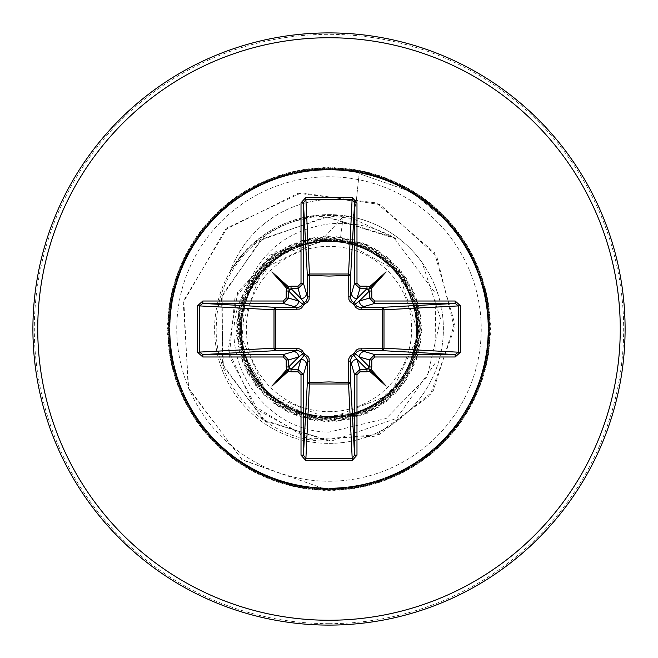 <?xml version="1.0" encoding="UTF-8"?>
<svg xmlns="http://www.w3.org/2000/svg" width="658" height="658" viewBox="0 0 658 658"><rect width="100%" height="100%" fill="white"/><g stroke="black" fill="none" stroke-linecap="round" stroke-linejoin="round"><path stroke-width="0.49" stroke-dasharray="3.29 2.47" d="M329 411.669A82.669 82.669 0 0 0 411.669 329A82.669 82.669 0 0 0 329 246.331A82.669 82.669 0 0 0 246.331 329A82.669 82.669 0 0 0 329 411.669M329 417.616A88.616 88.616 0 0 0 417.616 329A88.616 88.616 0 0 0 329 240.384A88.616 88.616 0 0 0 240.384 329A88.616 88.616 0 0 0 329 417.616M396.223 238.821L325.817 216.762L260.453 240.326L221.499 297.309L223.333 366.358L265.264 421.186L331.385 441.049L396.667 418.34L436.164 361.801L435.037 292.72L393.673 237.464L327.7 216.934L262.262 238.961L222.165 295.121L222.618 364.261L263.414 419.878L329 441.074C266.005 442.982 210.856 384.033 216.564 321.466C218.801 258.602 281.205 207.13 343.205 216.589L322.305 239.594L262.065 269.278L239.315 332.389L266.737 393.698L329 418.833L390.531 394.52L418.743 334.675L398.329 271.655L340.285 239.701L328.457 239.627L278.12 255.279L245.286 296.561L241.305 349.168L267.444 394.915L314.763 418.266L367.09 411.192L406.554 376.212L419.919 325.159L402.655 275.225L360.642 243.254L307.969 239.849L262.098 266.136L238.344 313.315L244.455 365.774L278.424 406.331L329 421.597L386.476 401.602L419.162 350.081L412.706 289.413L369.903 245.928L309.342 238.517L257.311 270.389L236.411 327.717L255.715 385.596L306.834 418.907L367.567 413.183L411.563 370.923L419.73 310.477L388.524 258.068L331.492 236.436L273.374 254.975L239.397 305.649L244.315 366.465L286.008 411.011L346.371 419.952L399.184 389.404L421.523 332.627L403.699 274.271L353.436 239.685L292.571 243.871L247.523 284.996L237.834 345.211L267.691 398.394L324.139 421.474L382.709 404.431L417.97 354.654L414.622 293.748L374.106 248.132L314.006 237.62L260.42 266.786L236.6 322.946L252.886 381.739L302.211 417.641L363.158 415.066L409.276 375.15L420.569 315.215L392.135 261.267L336.328 236.691L277.331 252.154L240.754 300.961L242.457 361.933L281.723 408.618L341.502 420.75L395.869 393.056L421.202 337.562L406.521 278.35L358.191 241.124L297.194 242.037L250.007 280.686L237.094 340.293L264.047 394.997L319.171 421.071L378.564 407.22L416.456 359.424L416.407 298.428L378.416 250.69L318.982 236.946L263.891 263.159L237.061 317.954L250.147 377.544L297.465 416.062L358.47 416.785L406.677 379.403L421.178 320.15L395.672 264.738L341.247 237.217L281.509 249.505L242.374 296.289L240.828 357.278L277.553 405.994L336.616 421.285L392.374 396.511L420.618 342.423L409.079 282.504L362.764 242.777L301.792 240.491L252.639 276.631L236.633 335.498L260.724 391.551L314.442 420.446L374.468 409.663L414.779 363.882L417.863 302.96L382.372 253.33L323.711 236.551L267.345 259.91L237.752 313.266L247.77 373.456L293.065 414.343L353.963 418.167L404.02 383.285L421.507 324.838L398.847 268.201L345.878 237.949L285.588 247.211L244.143 291.938L239.504 352.754L273.695 403.272L331.895 421.556L388.837 399.661L419.812 347.103L411.365 286.682L367.164 244.628L306.398 239.208L255.444 272.757L236.419 330.711L257.574 387.924L309.712 419.565L370.215 411.916L412.837 368.307L419.105 307.648L386.279 256.242L328.605 236.403L271.096 256.743L238.714 308.446L245.516 369.072L288.558 412.303L349.151 419.376L401.002 387.225L421.597 329.806L402.005 272.034L350.5 239.068L289.676 245.483L246.215 288.5C209.688 348.172 259.778 431.961 329 432.109L386.172 418.48L427.313 376.458L440.638 318.998L422.189 262.657A114.393 114.393 0 0 1 329 443.393A114.393 114.393 0 0 1 230.251 271.252A109.73 109.73 0 0 1 356.208 201.776L352.63 218.497L396.223 238.821C375.397 226.615 352.992 221.647 329 223.934C288.656 229.749 261.061 251.274 246.215 288.5M329 443.393A114.393 114.393 0 0 0 443.393 329A114.393 114.393 0 0 0 329 214.607A114.393 114.393 0 0 0 214.607 329A114.393 114.393 0 0 0 329 443.393A114.393 114.393 0 0 0 443.393 329A114.393 114.393 0 0 0 329 214.607C285.975 216.054 253.059 234.939 230.251 271.252L229.946 272.116A109.73 109.73 0 0 1 356.208 201.776L359.153 173.597L411.883 192.07L455.204 228.219L482.24 278.005L490.424 334.067L478.744 389.503L448.633 437.496L403.798 472.14L349.76 489.165L293.164 486.476L240.984 464.408L199.629 425.685L174.206 375.052L167.823 318.76L181.279 263.718L212.912 216.721L258.833 183.533L313.389 168.251L369.87 172.75L421.317 196.479L461.406 236.518L485.193 287.941L489.766 344.405L474.55 398.987L441.428 444.948L394.463 476.639L339.446 490.161L283.146 483.852L232.48 458.486L193.699 417.188L171.565 365.034L168.81 308.446L185.77 254.383L220.348 209.507L268.308 179.338L323.728 167.584L379.806 175.694L429.625 202.672L467.057 245.195L487.504 298.033L488.45 354.687L469.763 408.174L433.762 451.914L384.864 480.537L329.09 490.506L273.309 480.595L224.378 452.038L188.32 408.33L169.583 354.859L170.455 298.214L190.845 245.352L228.236 202.787L278.03 175.752L334.091 167.576L389.528 179.264L437.521 209.384L472.148 254.227L489.165 308.265L486.476 364.861L464.4 417.04L425.66 458.379L375.035 483.803L318.735 490.177L263.702 476.713L216.704 445.071L183.524 399.151L168.251 344.586L172.758 288.114L196.495 236.666L236.535 196.578L287.957 172.799L344.43 168.234L399.003 183.45L444.964 216.589L476.655 263.554L490.169 318.579L483.852 374.879L458.478 425.537L417.172 464.318L365.009 486.443L308.421 489.19L254.358 472.23L209.491 437.636L179.321 389.676L167.576 334.248L175.694 278.178L202.68 228.359L245.212 190.927L298.058 170.48L354.711 169.55L408.199 188.237L451.939 224.255L480.546 273.16L490.506 328.934L480.595 384.716L452.021 433.647L408.314 469.697L354.843 488.425L298.189 487.545L245.327 467.147L202.771 429.748L175.735 379.954L167.568 323.884L179.272 268.448L209.4 220.463L254.243 185.836L308.289 168.826L364.877 171.524L417.057 193.608L458.396 232.348L483.819 282.989L490.177 339.289L476.713 394.323L445.063 441.312L399.126 474.492L344.562 489.758L288.089 485.242L236.641 461.497L196.569 421.449L172.791 370.018L168.234 313.545L183.467 258.972L216.605 213.019L263.578 181.337L318.595 167.831L374.904 174.156L425.553 199.538L464.326 240.853L486.443 293.007L489.19 349.604L472.214 403.658L437.619 448.526L389.651 478.687L334.223 490.424L278.153 482.289L228.342 455.303L190.919 412.763L170.48 359.918L169.558 303.272L188.254 249.785L224.271 206.053L273.177 177.446L328.959 167.494L384.733 177.421L433.655 205.995L469.697 249.711L488.425 303.182L487.537 359.827L467.131 412.689L429.732 455.246L379.929 482.265L323.868 490.424L268.431 478.711L220.455 448.583L185.827 403.741L168.826 349.694L171.541 293.098L193.625 240.927L232.373 199.588L283.014 174.181L339.314 167.823L394.339 181.304L441.329 212.962L474.492 258.898L489.749 313.455L485.226 369.936L461.48 421.367L421.424 461.439L370.002 485.209L313.521 489.758L258.956 474.525L213.003 441.378L181.328 394.405L167.831 339.38L174.164 283.08L199.555 232.43L240.869 193.666L293.032 171.549L349.628 168.818L403.675 185.795L448.542 220.397L478.687 268.365L490.416 323.794L482.281 379.863L455.287 429.674L412.747 467.098L359.893 487.52L303.248 488.433L249.769 469.73L206.036 433.712L177.438 384.798L167.494 329.025L177.43 273.243L206.012 224.329L249.727 188.287L303.206 169.567L359.852 170.471L412.706 190.878L455.254 228.285L482.273 278.087L490.424 334.157L478.711 389.594L448.567 437.57L403.716 472.181L349.669 489.174L293.073 486.459L240.902 464.367L199.58 425.611L174.173 374.97L167.823 318.669L181.312 263.636L212.97 216.655L258.915 183.492L313.479 168.242L369.952 172.774L421.391 196.528L461.455 236.592L485.226 288.023L489.766 344.496L474.517 399.069L441.362 445.014L394.381 476.68L339.355 490.177L283.055 483.836L232.406 458.437L193.649 417.114L171.541 364.943L168.818 308.355L185.803 254.301L220.414 209.441L268.39 179.297L323.818 167.576L379.888 175.719L429.699 202.722L467.114 245.269L487.529 298.123L488.442 354.777L469.73 408.256L433.696 451.98L384.782 480.57L329 490.506L241.856 459.597L188.18 387.529L183.796 300.393L227.29 227.783L301.463 192.769L380.003 204.564L436.764 256.324L454.472 328.383L429.954 395.655L374.229 436.328L307.895 438.96L253.577 405.542L228.186 349.892L237.719 292.111L276.089 251.372L328.457 239.627M329 214.607L352.927 217.14C381.739 223.753 404.826 238.928 422.189 262.657M329 625.1A296.1 296.1 0 0 0 625.1 329A296.1 296.1 0 0 0 329 32.9A296.1 296.1 0 0 0 32.9 329A296.1 296.1 0 0 0 329 625.1A296.1 296.1 0 0 0 625.1 329A296.1 296.1 0 0 0 329 32.9M229.946 272.116C252.952 235.942 285.975 217.222 329 215.956L352.63 218.497M343.205 216.589L340.285 239.701M329 421.597L329 490.506L242.473 460.057L188.69 388.944L183.278 302.516L225.209 229.691L298.09 193.296L376.401 202.911L434.42 252.516L454.653 323.448L433.087 391.304L379.6 434.321L313.8 440.342L257.911 410.181L229.255 356.397L234.906 298.296L270.175 255.024L321.063 239.306L328.12 239.561M352.927 217.14L356.208 201.776L359.153 173.597L411.883 192.07L455.204 228.219L482.24 278.005L490.424 334.067L478.744 389.503L448.633 437.496L403.798 472.14L349.76 489.165L293.164 486.476L240.984 464.408L199.629 425.685L174.206 375.052L167.823 318.76L181.279 263.718L212.912 216.721L258.833 183.533L313.389 168.251L369.87 172.75L421.317 196.479L461.406 236.518L485.193 287.941L489.766 344.405L474.55 398.987L441.428 444.948L394.463 476.639L339.446 490.161L283.146 483.852L232.48 458.486L193.699 417.188L171.565 365.034L168.81 308.446L185.77 254.383L220.348 209.507L268.308 179.338L323.728 167.584L379.806 175.694L429.625 202.672L467.057 245.195L487.504 298.033L488.45 354.687L469.763 408.174L433.762 451.914L384.864 480.537L329.09 490.506L273.309 480.595L224.378 452.038L188.32 408.33L169.583 354.859L170.455 298.214L190.845 245.352L228.236 202.787L278.03 175.752L334.091 167.576L389.528 179.264L437.521 209.384L472.148 254.227L489.165 308.265L486.476 364.861L464.4 417.04L425.66 458.379L375.035 483.803L318.735 490.177L263.702 476.713L216.704 445.071L183.524 399.151L168.251 344.586L172.758 288.114L196.495 236.666L236.535 196.578L287.957 172.799L344.43 168.234L399.003 183.45L444.964 216.589L476.655 263.554L490.169 318.579L483.852 374.879L458.478 425.537L417.172 464.318L365.009 486.443L308.421 489.19L254.358 472.23L209.491 437.636L179.321 389.676L167.576 334.248L175.694 278.178L202.68 228.359L245.212 190.927L298.058 170.48L354.711 169.55L408.199 188.237L451.939 224.255L480.546 273.16L490.506 328.934L480.595 384.716L452.021 433.647L408.314 469.697L354.843 488.425L298.189 487.545L245.327 467.147L202.771 429.748L175.735 379.954L167.568 323.884L179.272 268.448L209.4 220.463L254.243 185.836L308.289 168.826L364.877 171.524L417.057 193.608L458.396 232.348L483.819 282.989L490.177 339.289L476.713 394.323L445.063 441.312L399.126 474.492L344.562 489.758L288.089 485.242L236.641 461.497L196.569 421.449L172.791 370.018L168.234 313.545L183.467 258.972L216.605 213.019L263.578 181.337L318.595 167.831L374.904 174.156L425.553 199.538L464.326 240.853L486.443 293.007L489.19 349.604L472.214 403.658L437.619 448.526L389.651 478.687L334.223 490.424L278.153 482.289L228.342 455.303L190.919 412.763L170.48 359.918L169.558 303.272L188.254 249.785L224.271 206.053L273.177 177.446L328.959 167.494L384.733 177.421L433.655 205.995L469.697 249.711L488.425 303.182L487.537 359.827L467.131 412.689L429.732 455.246L379.929 482.265L323.868 490.424L268.431 478.711L220.455 448.583L185.827 403.741L168.826 349.694L171.541 293.098L193.625 240.927L232.373 199.588L283.014 174.181L339.314 167.823L394.339 181.304L441.329 212.962L474.492 258.898L489.749 313.455L485.226 369.936L461.48 421.367L421.424 461.439L370.002 485.209L313.521 489.758L258.956 474.525L213.003 441.378L181.328 394.405L167.831 339.38L174.164 283.08L199.555 232.43L240.869 193.666L293.032 171.549L349.628 168.818L403.675 185.795L448.542 220.397L478.687 268.365L490.416 323.794L482.281 379.863L455.287 429.674L412.747 467.098L359.893 487.52L303.248 488.433L249.769 469.73L206.036 433.712L177.438 384.798L167.494 329.025L177.43 273.243L206.012 224.329L249.727 188.287L303.206 169.567L359.852 170.471L412.706 190.878L455.254 228.285L482.273 278.087L490.424 334.157L478.711 389.594L448.567 437.57L403.716 472.181L349.669 489.174L293.073 486.459L240.902 464.367L199.58 425.611L174.173 374.97L167.823 318.669L181.312 263.636L212.97 216.655L258.915 183.492L313.479 168.242L369.952 172.774L421.391 196.528L461.455 236.592L485.226 288.023L489.766 344.496L474.517 399.069L441.362 445.014L394.381 476.68L339.355 490.177L283.055 483.836L232.406 458.437L193.649 417.114L171.541 364.943L168.818 308.355L185.803 254.301L220.414 209.441L268.39 179.297L323.818 167.576L379.888 175.719L429.699 202.722L467.114 245.269L487.529 298.123L488.442 354.777L469.73 408.256L433.696 451.98L384.782 480.57L329 490.506L329 441.074M322.305 239.594L321.063 239.306M329 623.677A294.677 294.677 0 0 0 623.677 329A294.677 294.677 0 0 0 329 34.323A294.677 294.677 0 0 0 34.323 329A294.677 294.677 0 0 0 329 623.677M329 481.237A152.237 152.237 0 0 0 481.237 329A152.237 152.237 0 0 0 329 176.763A152.237 152.237 0 0 0 176.763 329A152.237 152.237 0 0 0 329 481.237"/><path stroke-width="0.99" d="M197.499 352.195L197.499 305.805L202.828 301.019L283.236 301.019L286.205 298.066L286.205 291.033L286.888 288.549L271.894 271.894L288.549 286.888L291.033 286.205L298.066 286.205L301.019 283.236L301.019 202.828L305.805 197.499L352.195 197.499L356.981 202.828L356.981 283.236L359.934 286.205L366.967 286.205L369.451 286.888L386.106 271.894L371.112 288.549L371.795 291.033L371.795 298.066L374.764 301.019L374.764 303.437L360.543 307.566L381.821 307.376A2.426 0.79 89.5 0 1 382.594 309.515L383.992 309.803L383.992 348.197L382.594 348.485L382.594 309.515L361.25 309.556L358.577 309.112L356.11 307.747L353.667 304.333L349.966 301.512L348.896 299.448L348.485 275.406A2.426 0.79 -179.5 0 1 350.624 276.179L350.434 297.457L354.563 283.236L354.563 202.828L352.195 199.678L305.805 199.678L303.437 202.828L303.437 283.236L298.066 288.615L291.033 288.615L288.615 291.033L288.615 298.066L283.236 303.437L202.828 303.437L199.678 305.805L199.678 352.195L202.828 354.563L202.828 356.981L197.499 352.195L274.008 348.197L274.008 309.803A2.426 2.18 93.1 0 1 276.179 307.376A2.426 0.79 -89.5 0 0 275.406 309.515L275.406 348.485L296.75 348.444L299.423 348.888L301.89 350.253L304.333 353.667L308.034 356.488L309.104 358.552L309.515 382.594L329 381.92L348.485 382.594L348.444 361.25L348.888 358.577L350.253 356.11L353.667 353.667L356.488 349.966L358.552 348.896L382.594 348.485A2.426 0.79 -89.5 0 1 381.821 350.624L360.543 350.434L374.764 354.563L374.764 356.981L371.795 359.934L371.795 366.967L371.112 369.451L386.106 386.106L369.451 371.112L366.967 371.795L359.934 371.795L356.981 374.764L356.981 455.171L352.195 460.501L305.805 460.501L301.019 455.171L301.019 374.764L298.066 371.795L291.033 371.795L288.549 371.112L271.894 386.106L286.888 369.451L286.205 366.967L286.205 359.934L283.236 356.981L202.828 356.981M301.019 283.236L303.437 283.236L307.566 297.457L307.376 276.179A2.426 2.18 176.9 0 1 309.803 274.008L348.197 274.008A2.426 2.18 -176.9 0 1 350.624 276.179L354.563 202.828L356.981 202.828M374.764 301.019L455.171 301.019L455.171 303.437L458.322 305.805L458.322 352.195L383.992 348.197A2.426 2.18 -86.9 0 1 381.821 350.624L455.171 354.563L458.322 352.195L460.501 352.195L455.171 356.981L374.764 356.981M352.195 197.499L348.485 275.406L329 276.08L309.515 275.406L309.112 299.423L307.747 301.89L304.333 304.333L301.512 308.034L299.448 309.104L274.008 309.803L197.499 305.805M329 625.1A296.1 296.1 0 0 0 625.1 329A296.1 296.1 0 0 0 329 32.9A296.1 296.1 0 0 0 32.9 329A296.1 296.1 0 0 0 329 625.1A296.1 296.1 0 0 1 32.9 329A296.1 296.1 0 0 1 329 32.9M455.171 301.019L460.501 305.805L460.501 352.195M283.236 356.981L283.236 354.563L288.615 359.934L288.615 366.967L291.033 369.385L298.066 369.385L301.068 359.35L304.078 355.336A2.426 2.402 45 0 1 302.664 353.922L301.035 351.627L297.457 350.434L276.179 350.624L202.828 354.563L283.236 354.563L297.457 350.434A2.426 0.724 89.5 0 1 296.75 348.444M298.066 371.795L298.066 369.385L303.437 374.764L303.437 455.171L305.805 458.322L352.195 458.322L348.485 382.594A2.426 0.79 179.5 0 0 350.624 381.821A2.426 2.18 -3.1 0 1 348.197 383.992L309.803 383.992A2.426 2.18 3.1 0 1 307.376 381.821L307.566 360.543L303.437 374.764L301.019 374.764M352.195 460.501L352.195 458.322L354.563 455.171L354.563 374.764L350.434 360.543L350.624 381.821L354.563 455.171L356.981 455.171M202.828 301.019L202.828 303.437L276.179 307.376L297.457 307.566L283.236 303.437L283.236 301.019M286.205 298.066L288.615 298.066L298.65 301.068L302.664 304.078A2.426 2.402 135 0 1 304.078 302.664L301.068 298.65L298.066 288.615L298.066 286.205M276.179 350.624A2.426 2.18 86.9 0 1 274.008 348.197L275.406 348.485A2.426 0.79 89.5 0 0 276.179 350.624M309.556 361.25A2.426 0.724 -179.5 0 1 307.566 360.543L306.554 357.212L304.078 355.336L304.333 353.667L302.664 353.922L298.65 356.932L288.615 359.934L286.205 359.934M356.981 374.764L354.563 374.764L359.934 369.385L366.967 369.385L369.385 366.967L369.385 359.934L359.35 356.932L355.336 353.922A2.426 2.402 -45 0 1 353.922 355.336L356.932 359.35L359.934 369.385L359.934 371.795M371.795 298.066L369.385 298.066L374.764 303.437L455.171 303.437L381.821 307.376A2.426 2.18 -93.1 0 1 383.992 309.803L460.501 305.805M359.934 286.205L359.934 288.615L356.932 298.65L353.922 302.664A2.426 2.402 -135 0 1 355.336 304.078L359.35 301.068L369.385 298.066L369.385 291.033L366.967 288.615L359.934 288.615L354.563 283.236L356.981 283.236M291.033 371.795L291.033 369.385L301.068 359.35A5.387 5.363 16.7 0 1 306.447 364.713M293.287 351.553A5.387 5.363 73.3 0 1 298.65 356.932L288.615 366.967L286.205 366.967M286.205 291.033L288.615 291.033L298.65 301.068A5.387 5.363 106.7 0 1 293.287 306.447M296.75 309.556A2.426 0.724 -89.5 0 1 297.457 307.566L300.788 306.554L302.664 304.078L304.333 304.333L304.078 302.664L306.373 301.035L307.566 297.457A2.426 0.724 179.5 0 1 309.556 296.75M306.447 293.287A5.387 5.363 163.3 0 1 301.068 298.65L291.033 288.615L291.033 286.205M351.553 364.713A5.387 5.363 -16.7 0 1 356.932 359.35L366.967 369.385L366.967 371.795M361.25 348.444A2.426 0.724 -89.5 0 1 360.543 350.434L357.212 351.446L355.336 353.922L353.667 353.667L353.922 355.336L351.627 356.965L350.434 360.543A2.426 0.724 179.5 0 1 348.444 361.25M371.795 359.934L369.385 359.934L374.764 354.563L455.171 354.563L455.171 356.981M371.795 366.967L369.385 366.967L359.35 356.932A5.387 5.363 -73.3 0 1 364.713 351.553M366.967 286.205L366.967 288.615L356.932 298.65A5.387 5.363 -163.3 0 1 351.553 293.287M348.444 296.75A2.426 0.724 -179.5 0 1 350.434 297.457L351.446 300.788L353.922 302.664L353.667 304.333L355.336 304.078L356.965 306.373L360.543 307.566A2.426 0.724 89.5 0 1 361.25 309.556M364.713 306.447A5.387 5.363 -106.7 0 1 359.35 301.068L369.385 291.033L371.795 291.033M301.019 455.171L303.437 455.171L307.376 381.821A2.426 0.79 -179.5 0 0 309.515 382.594L305.805 460.501M301.019 202.828L303.437 202.828L307.376 276.179A2.426 0.79 179.5 0 1 309.515 275.406L305.805 197.499M288.549 371.112L289.125 368.875L286.888 369.451M286.888 288.549L289.125 289.125L288.549 286.888M371.112 369.451L368.875 368.875L369.451 371.112M369.451 286.888L368.875 289.125L371.112 288.549M271.894 386.106L289.125 368.875M386.106 386.106L368.875 368.875M386.106 271.894L368.875 289.125M271.894 271.894L289.125 289.125M329 620.255A291.255 291.255 0 0 0 620.255 329A291.255 291.255 0 0 0 329 37.745A291.255 291.255 0 0 0 37.745 329A291.255 291.255 0 0 0 329 620.255"/></g></svg>

